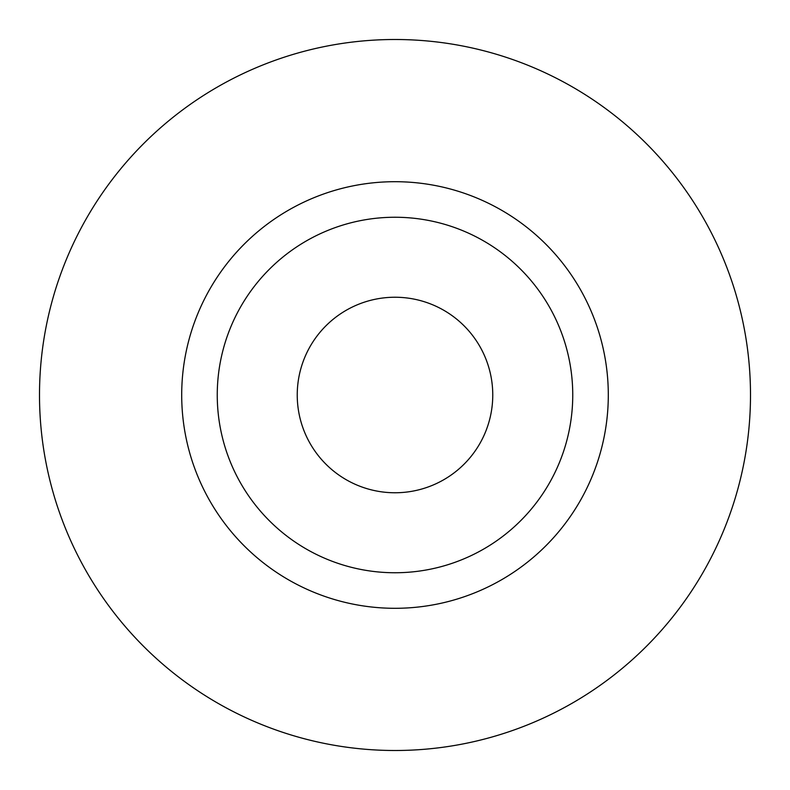 <?xml version="1.0" encoding="UTF-8"?>
<svg xmlns="http://www.w3.org/2000/svg" width="790" height="790" viewBox="0 0 790 790"><rect width="100%" height="100%" fill="white"/><g stroke="black" fill="none" stroke-linecap="round" stroke-linejoin="round"><path stroke-width="1.19" d="M750.5 395A355.5 355.5 0 0 0 395 39.5A355.5 355.5 0 0 0 39.5 395A355.5 355.5 0 0 0 395 750.5A355.5 355.5 0 0 0 750.5 395M572.75 395A177.75 177.75 0 0 0 395 217.25A177.75 177.75 0 0 0 217.25 395A177.75 177.75 0 0 0 395 572.75A177.75 177.75 0 0 0 572.75 395M492.763 395A97.763 97.763 0 0 0 395 297.238A97.763 97.763 0 0 0 297.238 395A97.763 97.763 0 0 0 395 492.763A97.763 97.763 0 0 0 492.763 395M181.7 395A213.3 213.3 0 0 0 395 608.3A213.3 213.3 0 0 0 608.3 395A213.3 213.3 0 0 0 395 181.7A213.3 213.3 0 0 0 181.7 395"/></g></svg>
